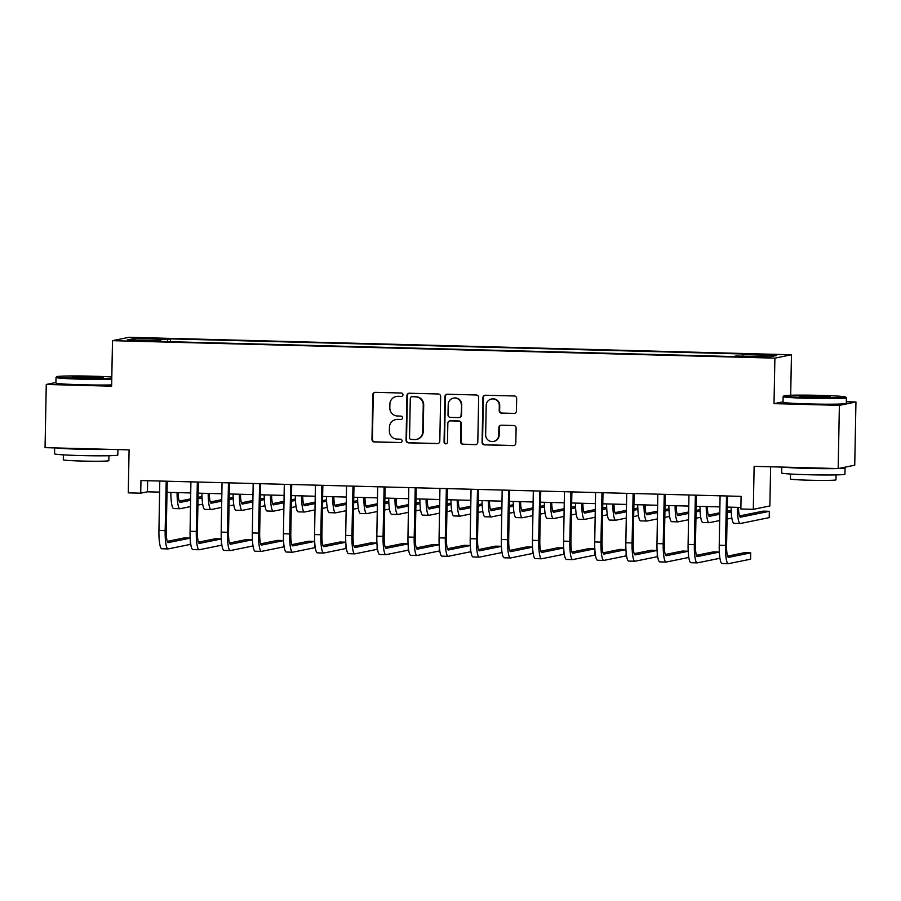 <?xml version="1.0" encoding="UTF-8"?>
<svg xmlns="http://www.w3.org/2000/svg" width="901" height="901" viewBox="0 0 901 901"><rect width="100%" height="100%" fill="white"/><g stroke="black" fill="none" stroke-linecap="round" stroke-linejoin="round"><path stroke-width="1.35" d="M402.961 394.796A1.734 1.712 -101.5 0 0 401.283 393.016L375.323 392.329A2.489 2.444 -101.5 0 0 372.823 394.751L371.967 439.406A2.489 2.444 -101.5 0 0 374.365 441.963L400.337 442.639A1.734 1.712 -101.5 0 0 402.083 440.949A1.734 1.712 -101.5 0 0 400.404 439.17L397.037 439.08A7.951 7.816 -101.5 0 1 389.367 430.937L389.446 427.209A7.951 7.816 -101.5 0 1 397.42 419.472L400.776 419.562A1.734 1.712 -101.5 0 0 402.522 417.873A1.734 1.712 -101.5 0 0 400.844 416.093L397.487 416.003A7.951 7.816 -101.5 0 1 389.818 407.86L389.885 404.132A7.951 7.816 -101.5 0 1 397.859 396.395L401.227 396.485A1.734 1.712 -101.5 0 0 402.961 394.796M770.411 354.465L760.883 354.6L770.411 354.465M513.942 413.48A2.489 2.444 -101.5 0 0 516.431 411.07L516.667 398.535A2.489 2.444 -101.5 0 0 514.28 395.99L485.436 395.235A2.489 2.444 -101.5 0 0 482.936 397.645L482.08 442.312A2.489 2.444 -101.5 0 0 484.479 444.857L513.322 445.623A2.489 2.444 -101.5 0 0 515.811 443.202L516.104 428.065A2.489 2.444 -101.5 0 0 513.705 425.52L501.361 425.193A2.489 2.444 -101.5 0 0 498.872 427.615L498.726 435.115A6.645 6.532 -101.5 0 1 493.511 441.456A6.645 6.532 -101.5 0 1 485.65 434.778L486.213 405.371A6.645 6.532 -101.5 0 1 491.428 399.03A6.645 6.532 -101.5 0 1 499.289 405.709L499.199 410.619A2.489 2.444 -101.5 0 0 501.598 413.165L514.381 413.39A2.489 2.444 -101.5 0 0 514.708 413.379M55.93 382.486L46.266 384.457L45.05 447.651L129.091 449.869L128.269 492.847L140.725 493.174L140.961 480.537L741.095 496.361L740.859 508.997L753.304 509.324L769.871 505.957L770.625 466.786M783.059 401.801L774.015 403.637L839.383 405.36L838.178 468.565L754.126 466.346L753.304 509.324M774.015 403.637L774.894 358.136L112.501 340.668L129.068 337.301L791.461 354.769L774.894 358.136M46.266 384.457L111.634 386.18L112.501 340.668M440.657 396.53A2.489 2.444 -101.5 0 0 438.258 393.985L409.414 393.23A2.489 2.444 -101.5 0 0 406.925 395.64L406.069 440.307A2.489 2.444 -101.5 0 0 408.457 442.853L437.3 443.619A2.489 2.444 -101.5 0 0 439.801 441.197L440.657 396.53M447.425 394.233L476.269 394.987A2.489 2.444 -101.5 0 1 478.668 397.532L477.8 442.2A2.489 2.444 -101.5 0 1 475.311 444.621L462.968 444.294A2.489 2.444 -101.5 0 1 460.569 441.749L460.918 423.628A2.489 2.444 -101.5 0 0 458.519 421.082L450.331 420.868A2.489 2.444 -101.5 0 0 447.842 423.29L447.482 442.143A1.734 1.712 -101.5 0 1 446.119 443.81A1.734 1.712 -101.5 0 1 444.058 442.053L444.936 396.643A2.489 2.444 -101.5 0 1 447.425 394.233M839.383 405.36L855.95 401.992L854.734 465.198L838.178 468.565M142.313 338.551L157.022 338.573L145.084 337.988L135.86 338.123L142.313 338.551M161.02 341.456L160.919 340.837L158.204 341.389L733.437 356.548L736.151 355.996L769.769 356.886L776.662 355.478L743.043 354.6L745.746 354.048L170.514 338.877L167.811 339.429L167.395 341.625M160.919 340.837L127.3 339.947L134.193 338.551L167.811 339.429M790.684 395.257L791.461 354.769M855.95 401.992L846.332 401.733M140.725 493.174L147.437 491.811L159.68 492.126M167.012 492.329L190.798 492.948M198.141 493.151L221.928 493.771M229.271 493.962L253.057 494.593M260.4 494.784L284.187 495.415M291.519 495.606L315.316 496.237M322.648 496.428L346.435 497.059M353.778 497.251L377.564 497.881M384.907 498.073L408.694 498.692M416.037 498.895L439.823 499.514M447.155 499.706L470.953 500.337M478.285 500.528L502.071 501.159M509.414 501.35L533.201 501.981M540.544 502.172L564.33 502.803M571.673 502.995L595.46 503.625M602.792 503.817L626.589 504.436M633.921 504.639L657.707 505.258M665.051 505.45L688.837 506.08M696.18 506.272L719.967 506.903M727.31 507.094L740.881 507.454M147.651 480.706L147.437 491.811M170.469 341.704L170.514 338.877M742.751 356.177L743.043 354.6M135.398 340.161L134.193 338.551M401.823 396.395A1.734 1.712 -101.5 0 1 401.666 396.395L398.31 396.305A7.951 7.816 -101.5 0 0 396.575 396.463L396.125 396.553M395.685 419.629L396.125 419.539A7.951 7.816 -101.5 0 1 397.87 419.382L401.227 419.472A1.734 1.712 -101.5 0 0 401.373 419.472M374.996 392.34A2.489 2.444 -101.5 0 0 373.273 394.649L372.417 439.316A2.489 2.444 -101.5 0 0 374.816 441.862L400.787 442.549A1.734 1.712 -101.5 0 0 400.934 442.549M409.099 393.241A2.489 2.444 -101.5 0 0 407.376 395.55L406.509 440.217A2.489 2.444 -101.5 0 0 408.908 442.763L437.751 443.529A2.489 2.444 -101.5 0 0 438.066 443.517M412.039 396.767A1.734 1.712 -101.5 0 0 410.293 398.467L409.538 437.672A1.734 1.712 -101.5 0 0 411.216 439.451L414.764 439.542A7.951 7.816 -101.5 0 0 422.738 431.816L423.256 405.011A7.951 7.816 -101.5 0 0 415.586 396.868L412.489 396.677A1.734 1.712 -101.5 0 0 412.106 396.71L411.656 396.8M416.499 439.395L416.949 439.305A7.951 7.816 -101.5 0 0 423.188 431.725L422.738 431.816M412.489 396.677L416.025 396.778A7.951 7.816 -101.5 0 1 423.695 404.921L423.188 431.725M449.79 420.913L450.241 420.823A2.489 2.444 -101.5 0 1 450.782 420.778L458.969 420.992A2.489 2.444 -101.5 0 1 461.368 423.538L461.019 441.659A2.489 2.444 -101.5 0 0 463.418 444.204L475.762 444.531A2.489 2.444 -101.5 0 0 476.077 444.52M447.11 394.244A2.489 2.444 -101.5 0 0 445.376 396.553L444.508 441.963A1.734 1.712 -101.5 0 0 446.333 443.743M461.278 404.831A6.645 6.532 -101.5 0 0 453.417 398.152A6.645 6.532 -101.5 0 0 448.202 404.493L448.011 414.854A2.489 2.444 -101.5 0 0 450.399 417.4L458.586 417.613A2.489 2.444 -101.5 0 0 461.087 415.192L461.729 404.74A6.645 6.532 -101.5 0 0 453.867 398.062L453.417 398.152M459.138 417.568L459.578 417.478A2.489 2.444 -101.5 0 0 461.526 415.102L461.087 415.192M461.729 404.74L461.526 415.102M491.428 399.03L491.878 398.94A6.645 6.532 -101.5 0 1 499.74 405.619L499.65 410.518A2.489 2.444 -101.5 0 0 502.037 413.075L514.381 413.39M493.511 441.456L493.962 441.366A6.645 6.532 -101.5 0 0 499.177 435.025L498.726 435.115M501.046 425.204A2.489 2.444 -101.5 0 0 499.323 427.524L499.177 435.025M485.121 395.246A2.489 2.444 -101.5 0 0 483.386 397.555L482.531 442.222A2.489 2.444 -101.5 0 0 484.929 444.767L513.773 445.533A2.489 2.444 -101.5 0 0 514.088 445.522M178.195 492.622A12.648 2.23 91.5 0 0 180.11 502.409A12.648 2.23 91.5 0 0 180.2 502.398L190.663 500.269M198.029 498.771L202.083 497.949M179.186 501.17L190.685 498.839M198.062 497.341L202.027 496.53M202.68 504.121L197.916 505.089M190.539 506.587L180.076 508.716A18.977 3.345 -88.5 0 1 179.941 508.727A18.977 3.345 -88.5 0 1 177.069 492.588M173.848 508.558A18.977 3.345 -88.5 0 1 173.713 508.569A18.977 3.345 -88.5 0 1 170.841 492.43M159.781 481.033L158.936 530.475L165.165 530.644L166.212 481.202M167.226 481.224L166.28 530.407A12.648 2.23 91.5 0 0 168.183 542.605A12.648 2.23 91.5 0 0 168.273 542.593L190.167 538.145M190.156 538.088L184.187 537.931L167.271 541.366M190.359 540.983L190.291 544.418L168.16 548.912A18.977 3.345 -88.5 0 1 168.025 548.923A18.977 3.345 -88.5 0 1 165.165 530.644M161.932 548.754A18.977 3.345 -88.5 0 1 161.797 548.765A18.977 3.345 -88.5 0 1 158.936 530.475M167.214 481.224L166.111 481.449M209.325 493.444A12.648 2.23 91.5 0 0 211.239 503.231A12.648 2.23 91.5 0 0 211.33 503.22L221.792 501.091M229.158 499.593L233.213 498.771M210.316 501.992L221.815 499.661M229.192 498.152L233.145 497.352M233.809 504.943L229.034 505.911M221.669 507.409L211.206 509.538A18.977 3.345 -88.5 0 1 211.071 509.549A18.977 3.345 -88.5 0 1 208.187 493.41M204.977 509.38A18.977 3.345 -88.5 0 1 204.842 509.392A18.977 3.345 -88.5 0 1 201.97 493.241M240.454 494.266A12.648 2.23 91.5 0 0 242.358 504.053A12.648 2.23 91.5 0 0 242.448 504.042L252.911 501.913M260.288 500.415L264.342 499.593M241.445 502.814L252.944 500.472M260.31 498.974L264.275 498.174M264.939 505.765L260.164 506.734M252.798 508.232L242.335 510.36A18.977 3.345 -88.5 0 1 242.2 510.371A18.977 3.345 -88.5 0 1 239.317 494.232M236.107 510.191A18.977 3.345 -88.5 0 1 235.972 510.214A18.977 3.345 -88.5 0 1 233.089 494.063M271.584 495.077A12.648 2.23 91.5 0 0 273.487 504.864A12.648 2.23 91.5 0 0 273.577 504.864L284.04 502.735M291.417 501.238L295.46 500.404M272.575 503.636L284.074 501.294M291.44 499.796L295.404 498.996M296.069 506.587L291.293 507.556M283.928 509.054L273.454 511.182A18.977 3.345 -88.5 0 1 273.318 511.194A18.977 3.345 -88.5 0 1 270.446 495.054M267.237 511.013A18.977 3.345 -88.5 0 1 267.101 511.025A18.977 3.345 -88.5 0 1 264.218 494.886M190.911 481.855L190.066 531.297L196.294 531.455L197.342 482.024M197.24 482.272L198.344 482.046L197.409 531.23A12.648 2.23 91.5 0 0 199.312 543.427A12.648 2.23 91.5 0 0 199.403 543.416L221.286 538.967M221.286 538.911L215.316 538.753L198.4 542.188M221.488 541.805L221.421 545.24L199.29 549.734A18.977 3.345 -88.5 0 1 199.144 549.745A18.977 3.345 -88.5 0 1 196.294 531.455M193.062 549.576A18.977 3.345 -88.5 0 1 192.927 549.587A18.977 3.345 -88.5 0 1 190.066 531.297M222.04 482.677L221.196 532.119L227.424 532.277L228.471 482.846M228.358 483.094L229.473 482.868L228.539 532.052A12.648 2.23 91.5 0 0 230.442 544.249A12.648 2.23 91.5 0 0 230.532 544.238L252.415 539.789M252.415 539.733L246.446 539.575L229.53 543.01M252.618 542.627L252.55 546.051L230.408 550.556A18.977 3.345 -88.5 0 1 230.273 550.567A18.977 3.345 -88.5 0 1 227.424 532.277M224.191 550.398A18.977 3.345 -88.5 0 1 224.045 550.41A18.977 3.345 -88.5 0 1 221.196 532.119M253.17 483.488L252.325 532.942L258.542 533.099L259.601 483.657M259.488 483.916L260.603 483.691L259.668 532.874A12.648 2.23 91.5 0 0 261.572 545.071A12.648 2.23 91.5 0 0 261.662 545.06L283.545 540.611M283.545 540.544L277.576 540.386L260.648 543.832M283.736 543.438L283.68 546.873L261.538 551.378A18.977 3.345 -88.5 0 1 261.403 551.389A18.977 3.345 -88.5 0 1 258.542 533.099M255.31 551.209A18.977 3.345 -88.5 0 1 255.174 551.221A18.977 3.345 -88.5 0 1 252.325 532.942M302.702 495.899A12.648 2.23 91.5 0 0 304.617 505.686A12.648 2.23 91.5 0 0 304.707 505.686L315.17 503.558M322.547 502.048L326.59 501.226M303.693 504.459L315.204 502.116M322.569 500.618L326.534 499.807M327.187 507.409L322.423 508.378M315.046 509.876L304.583 512.005A18.977 3.345 -88.5 0 1 304.448 512.016A18.977 3.345 -88.5 0 1 301.576 495.877M298.355 511.836A18.977 3.345 -88.5 0 1 298.22 511.847A18.977 3.345 -88.5 0 1 295.348 495.708M284.299 484.31L283.443 533.752L289.671 533.921L290.719 484.479M291.733 484.513L290.798 533.696A12.648 2.23 91.5 0 0 292.701 545.882A12.648 2.23 91.5 0 0 292.791 545.882L314.674 541.422M314.674 541.366L308.694 541.208L291.778 544.654M314.866 544.26L314.798 547.695L292.667 552.2A18.977 3.345 -88.5 0 1 292.532 552.212A18.977 3.345 -88.5 0 1 289.671 533.921M286.439 552.031A18.977 3.345 -88.5 0 1 286.304 552.043A18.977 3.345 -88.5 0 1 283.443 533.752M291.721 484.513L290.618 484.738M111.803 377.012A30.871 1.239 1.1 0 0 93.118 376.201A30.871 1.239 1.1 0 0 56.819 376.674A30.871 1.239 1.1 0 0 82.205 378.431A30.871 1.239 1.1 0 0 111.78 378.555M111.758 379.355A31.636 1.261 -178.9 0 1 82.047 379.208A31.636 1.261 -178.9 0 1 56.02 377.463A31.636 1.261 -178.9 0 1 56.042 377.418L56.819 376.674M90.393 376.764A15.441 0.619 -178.9 0 1 103.086 377.643A15.441 0.619 -178.9 0 1 84.931 377.868A15.441 0.619 -178.9 0 1 72.238 377.046A15.441 0.619 -178.9 0 1 90.393 376.764M99.335 377.947A14.675 0.586 1.1 0 0 90.246 377.553A14.675 0.586 1.1 0 0 75.966 377.496M117.907 449.576L117.806 455.028A31.636 1.261 -178.9 0 1 80.583 455.557A31.636 1.261 -178.9 0 1 54.556 453.811L54.668 447.91M110.553 449.385A31.636 1.261 -178.9 0 1 80.707 449.239A31.636 1.261 -178.9 0 1 56.504 447.955M108.931 455.737L108.841 460.67A22.773 0.912 -178.9 0 1 82.036 461.053A22.773 0.912 -178.9 0 1 63.295 459.803L63.397 454.859M111.656 384.918A31.636 1.261 -178.9 0 1 81.946 384.772A31.636 1.261 -178.9 0 1 55.918 383.026L56.02 377.463M90.46 448.856A17.209 0.687 -178.9 0 1 83.264 448.721A17.209 0.687 -178.9 0 1 76.585 448.484M820.259 395.37A30.871 1.239 1.1 0 0 783.949 395.843A30.871 1.239 1.1 0 0 809.335 397.6A30.871 1.239 1.1 0 0 845.634 397.026A30.871 1.239 1.1 0 0 820.259 395.37M845.634 397.026L846.377 397.803A31.636 1.261 -178.9 0 1 846.411 397.848A31.636 1.261 -178.9 0 1 809.188 398.377A31.636 1.261 -178.9 0 1 783.149 396.643A31.636 1.261 -178.9 0 1 783.183 396.586L783.949 395.843M817.522 395.933A15.441 0.619 -178.9 0 1 830.215 396.812A15.441 0.619 -178.9 0 1 812.06 397.037A15.441 0.619 -178.9 0 1 799.378 396.215A15.441 0.619 -178.9 0 1 817.522 395.933M826.476 397.116A14.675 0.586 1.1 0 0 817.376 396.722A14.675 0.586 1.1 0 0 803.106 396.665M843.573 467.461A31.636 1.261 -178.9 0 1 845.059 467.878L844.935 474.196A31.636 1.261 -178.9 0 1 807.724 474.726A31.636 1.261 -178.9 0 1 781.685 472.98L781.798 467.078M837.682 468.554A31.636 1.261 -178.9 0 1 807.837 468.407A31.636 1.261 -178.9 0 1 783.633 467.123M836.072 474.906L835.97 479.839A22.773 0.912 -178.9 0 1 809.177 480.222A22.773 0.912 -178.9 0 1 790.436 478.972L790.526 474.027M846.411 397.848L846.298 403.411A31.636 1.261 -178.9 0 1 809.075 403.941A31.636 1.261 -178.9 0 1 783.048 402.195L783.149 396.643M817.59 468.024A17.209 0.687 -178.9 0 1 810.393 467.889A17.209 0.687 -178.9 0 1 803.726 467.653M845.059 467.878A31.636 1.261 -178.9 0 1 838.335 468.531M333.832 496.721A12.648 2.23 91.5 0 0 335.746 506.508A12.648 2.23 91.5 0 0 335.836 506.497L346.299 504.369M353.665 502.871L357.72 502.048M334.823 505.281L346.322 502.938M353.699 501.44L357.663 500.629M358.316 508.22L353.552 509.189M346.175 510.698L335.713 512.827A18.977 3.345 -88.5 0 1 335.577 512.838A18.977 3.345 -88.5 0 1 332.706 496.688M329.484 512.658A18.977 3.345 -88.5 0 1 329.349 512.669A18.977 3.345 -88.5 0 1 326.477 496.53M364.961 497.543A12.648 2.23 91.5 0 0 366.876 507.331A12.648 2.23 91.5 0 0 366.966 507.319L377.429 505.191M384.795 503.693L388.849 502.871M365.952 506.092L377.451 503.76M384.828 502.262L388.781 501.452M389.446 509.042L384.671 510.011M377.305 511.509L366.842 513.638A18.977 3.345 -88.5 0 1 366.707 513.66A18.977 3.345 -88.5 0 1 363.824 497.51M360.614 513.48A18.977 3.345 -88.5 0 1 360.479 513.491A18.977 3.345 -88.5 0 1 357.607 497.352M396.091 498.366A12.648 2.23 91.5 0 0 397.994 508.153A12.648 2.23 91.5 0 0 398.084 508.141L408.547 506.013M415.924 504.515L419.979 503.693M397.082 506.914L408.581 504.583M415.947 503.085L419.911 502.274M420.576 509.865L415.8 510.833M408.435 512.331L397.972 514.46A18.977 3.345 -88.5 0 1 397.837 514.471A18.977 3.345 -88.5 0 1 394.953 498.332M391.744 514.302A18.977 3.345 -88.5 0 1 391.608 514.313A18.977 3.345 -88.5 0 1 388.725 498.174M427.22 499.188A12.648 2.23 91.5 0 0 429.124 508.975A12.648 2.23 91.5 0 0 429.214 508.964L439.677 506.835M447.054 505.337L451.097 504.515M428.212 507.736L439.711 505.405M447.076 503.896L451.041 503.096M451.705 510.687L446.93 511.655M439.553 513.153L429.09 515.282A18.977 3.345 -88.5 0 1 428.955 515.293A18.977 3.345 -88.5 0 1 426.083 499.154M422.873 515.124A18.977 3.345 -88.5 0 1 422.738 515.135A18.977 3.345 -88.5 0 1 419.855 498.996M458.339 500.01A12.648 2.23 91.5 0 0 460.253 509.797A12.648 2.23 91.5 0 0 460.343 509.786L470.806 507.657M478.183 506.159L482.226 505.337M459.33 508.558L470.84 506.216M478.206 504.718L482.17 503.918M482.823 511.509L478.059 512.478M470.682 513.975L460.22 516.104A18.977 3.345 -88.5 0 1 460.084 516.115A18.977 3.345 -88.5 0 1 457.212 499.976M453.991 515.935A18.977 3.345 -88.5 0 1 453.856 515.958A18.977 3.345 -88.5 0 1 450.984 499.807M315.418 485.132L314.573 534.575L320.801 534.744L321.848 485.301M321.747 485.56L322.851 485.335L321.916 534.518A12.648 2.23 91.5 0 0 323.819 546.704A12.648 2.23 91.5 0 0 323.91 546.704L345.804 542.244M345.793 542.188L339.823 542.03L322.907 545.477M345.995 545.082L345.928 548.518L323.797 553.023A18.977 3.345 -88.5 0 1 323.662 553.034A18.977 3.345 -88.5 0 1 320.801 534.744M317.569 552.854A18.977 3.345 -88.5 0 1 317.434 552.865A18.977 3.345 -88.5 0 1 314.573 534.575M346.547 485.954L345.702 535.397L351.931 535.566L352.978 486.123M352.877 486.371L353.98 486.146L353.046 535.329A12.648 2.23 91.5 0 0 354.949 547.526A12.648 2.23 91.5 0 0 355.039 547.515L376.922 543.066M376.922 543.01L370.953 542.852L354.037 546.299M377.125 545.905L377.057 549.34L354.926 553.845A18.977 3.345 -88.5 0 1 354.78 553.856A18.977 3.345 -88.5 0 1 351.931 535.566M348.698 553.676A18.977 3.345 -88.5 0 1 348.563 553.687A18.977 3.345 -88.5 0 1 345.702 535.397M377.677 486.777L376.832 536.219L383.06 536.388L384.108 486.945M383.995 487.193L385.11 486.968L384.175 536.151A12.648 2.23 91.5 0 0 386.079 548.349A12.648 2.23 91.5 0 0 386.169 548.337L408.052 543.889M408.052 543.832L402.083 543.675L385.166 547.11M408.254 546.727L408.187 550.162L386.045 554.656A18.977 3.345 -88.5 0 1 385.91 554.678A18.977 3.345 -88.5 0 1 383.06 536.388M379.828 554.498A18.977 3.345 -88.5 0 1 379.681 554.509A18.977 3.345 -88.5 0 1 376.832 536.219M408.806 487.599L407.962 537.041L414.178 537.199L415.237 487.768M415.124 488.015L416.239 487.79L415.305 536.973A12.648 2.23 91.5 0 0 417.208 549.171A12.648 2.23 91.5 0 0 417.298 549.159L439.181 544.711M439.181 544.654L433.212 544.497L416.285 547.932M439.373 547.549L439.316 550.984L417.174 555.478A18.977 3.345 -88.5 0 1 417.039 555.489A18.977 3.345 -88.5 0 1 414.178 537.199M410.946 555.32A18.977 3.345 -88.5 0 1 410.811 555.331A18.977 3.345 -88.5 0 1 407.962 537.041M439.936 488.421L439.08 537.863L445.308 538.021L446.355 488.59M446.254 488.838L447.358 488.612L446.434 537.796A12.648 2.23 91.5 0 0 448.338 549.993A12.648 2.23 91.5 0 0 448.428 549.982L470.311 545.533M470.311 545.477L464.33 545.319L447.414 548.754M470.502 548.371L470.435 551.795L448.304 556.3A18.977 3.345 -88.5 0 1 448.169 556.311A18.977 3.345 -88.5 0 1 445.308 538.021M442.076 556.142A18.977 3.345 -88.5 0 1 441.94 556.154A18.977 3.345 -88.5 0 1 439.08 537.863M489.468 500.821A12.648 2.23 91.5 0 0 491.383 510.608A12.648 2.23 91.5 0 0 491.473 510.608L501.936 508.479M509.302 506.981L513.356 506.159M490.459 509.38L501.958 507.038M509.335 505.54L513.3 504.74M513.953 512.331L509.189 513.3M501.812 514.798L491.349 516.926A18.977 3.345 -88.5 0 1 491.214 516.937A18.977 3.345 -88.5 0 1 488.342 500.798M485.121 516.757A18.977 3.345 -88.5 0 1 484.986 516.769A18.977 3.345 -88.5 0 1 482.114 500.629M471.054 489.232L470.209 538.685L476.438 538.843L477.485 489.401M477.384 489.66L478.487 489.434L477.553 538.618A12.648 2.23 91.5 0 0 479.456 550.815A12.648 2.23 91.5 0 0 479.546 550.804L501.44 546.355M501.429 546.288L495.46 546.141L478.544 549.576M501.632 549.182L501.564 552.617L479.433 557.122A18.977 3.345 -88.5 0 1 479.298 557.133A18.977 3.345 -88.5 0 1 476.438 538.843M473.205 556.953A18.977 3.345 -88.5 0 1 473.07 556.976A18.977 3.345 -88.5 0 1 470.209 538.685M520.598 501.643A12.648 2.23 91.5 0 0 522.512 511.43A12.648 2.23 91.5 0 0 522.603 511.43L533.065 509.302M540.431 507.792L544.486 506.97M521.589 510.203L533.088 507.86M540.465 506.362L544.418 505.551M545.082 513.153L540.307 514.122M532.942 515.62L522.479 517.748A18.977 3.345 -88.5 0 1 522.343 517.76A18.977 3.345 -88.5 0 1 519.46 501.62M516.25 517.579A18.977 3.345 -88.5 0 1 516.115 517.591A18.977 3.345 -88.5 0 1 513.243 501.452M502.184 490.054L501.339 539.496L507.567 539.665L508.615 490.223M508.513 490.482L509.617 490.257L508.682 539.44A12.648 2.23 91.5 0 0 510.585 551.626A12.648 2.23 91.5 0 0 510.676 551.626L532.559 547.166M532.559 547.11L526.589 546.952L509.673 550.398M532.761 550.004L532.694 553.439L510.563 557.944A18.977 3.345 -88.5 0 1 510.416 557.956A18.977 3.345 -88.5 0 1 507.567 539.665M504.335 557.775A18.977 3.345 -88.5 0 1 504.2 557.787A18.977 3.345 -88.5 0 1 501.339 539.496M551.727 502.465A12.648 2.23 91.5 0 0 553.631 512.252A12.648 2.23 91.5 0 0 553.721 512.241L564.184 510.112M571.561 508.615L575.615 507.792M552.718 511.025L564.217 508.682M571.583 507.184L575.548 506.373M576.212 513.964L571.437 514.944M564.071 516.442L553.608 518.571A18.977 3.345 -88.5 0 1 553.473 518.582A18.977 3.345 -88.5 0 1 550.59 502.443M547.38 518.402A18.977 3.345 -88.5 0 1 547.245 518.413A18.977 3.345 -88.5 0 1 544.362 502.274M533.313 490.876L532.468 540.318L538.697 540.487L539.744 491.045M539.631 491.304L540.746 491.079L539.812 540.262A12.648 2.23 91.5 0 0 541.715 552.448A12.648 2.23 91.5 0 0 541.805 552.448L563.688 547.988M563.688 547.932L557.719 547.774L540.803 551.221M563.891 550.826L563.823 554.261L541.681 558.766A18.977 3.345 -88.5 0 1 541.546 558.778A18.977 3.345 -88.5 0 1 538.697 540.487M535.464 558.597A18.977 3.345 -88.5 0 1 535.318 558.609A18.977 3.345 -88.5 0 1 532.468 540.318M582.857 503.287A12.648 2.23 91.5 0 0 584.76 513.074A12.648 2.23 91.5 0 0 584.85 513.063L595.313 510.935M602.69 509.437L606.733 508.615M583.848 511.847L595.347 509.504M602.713 508.006L606.677 507.195M607.342 514.786L602.566 515.755M595.189 517.264L584.726 519.381A18.977 3.345 -88.5 0 1 584.591 519.404A18.977 3.345 -88.5 0 1 581.719 503.254M578.51 519.224A18.977 3.345 -88.5 0 1 578.374 519.235A18.977 3.345 -88.5 0 1 575.491 503.096M564.443 491.698L563.598 541.141L569.815 541.31L570.874 491.867M571.887 491.89L570.941 541.084A12.648 2.23 91.5 0 0 572.845 553.27A12.648 2.23 91.5 0 0 572.935 553.259L594.818 548.81M594.818 548.754L588.849 548.596L571.921 552.043M595.009 551.649L594.953 555.084L572.811 559.589A18.977 3.345 -88.5 0 1 572.676 559.6A18.977 3.345 -88.5 0 1 569.815 541.31M566.583 559.42A18.977 3.345 -88.5 0 1 566.447 559.431A18.977 3.345 -88.5 0 1 563.598 541.141M571.876 491.89L570.761 492.115M613.975 504.11A12.648 2.23 91.5 0 0 615.89 513.897A12.648 2.23 91.5 0 0 615.98 513.885L626.443 511.757M633.82 510.259L637.863 509.437M614.966 512.658L626.477 510.326M633.842 508.828L637.807 508.018M638.46 515.609L633.696 516.577M626.319 518.075L615.856 520.204A18.977 3.345 -88.5 0 1 615.721 520.215A18.977 3.345 -88.5 0 1 612.849 504.076M609.628 520.046A18.977 3.345 -88.5 0 1 609.493 520.057A18.977 3.345 -88.5 0 1 606.621 503.918M595.572 492.52L594.716 541.963L600.944 542.132L601.992 492.689M601.891 492.937L602.994 492.712L602.071 541.895A12.648 2.23 91.5 0 0 603.974 554.092A12.648 2.23 91.5 0 0 604.064 554.081L625.947 549.633M625.947 549.576L619.967 549.419L603.051 552.865M626.139 552.471L626.071 555.906L603.94 560.399A18.977 3.345 -88.5 0 1 603.805 560.422A18.977 3.345 -88.5 0 1 600.944 542.132M597.712 560.242A18.977 3.345 -88.5 0 1 597.577 560.253A18.977 3.345 -88.5 0 1 594.716 541.963M645.105 504.932A12.648 2.23 91.5 0 0 647.019 514.719A12.648 2.23 91.5 0 0 647.109 514.708L657.572 512.579M664.938 511.081L668.992 510.259M646.096 513.48L657.595 511.149M664.972 509.639L668.936 508.84M669.589 516.431L664.825 517.399M657.448 518.897L646.986 521.026A18.977 3.345 -88.5 0 1 646.85 521.037A18.977 3.345 -88.5 0 1 643.978 504.898M640.757 520.868A18.977 3.345 -88.5 0 1 640.622 520.879A18.977 3.345 -88.5 0 1 637.75 504.74M626.691 493.343L625.846 542.785L632.074 542.943L633.121 493.511M633.02 493.759L634.124 493.534L633.189 542.717A12.648 2.23 91.5 0 0 635.092 554.915A12.648 2.23 91.5 0 0 635.182 554.903L657.077 550.455M657.066 550.398L651.096 550.241L634.18 553.676M657.268 553.293L657.201 556.728L635.07 561.222A18.977 3.345 -88.5 0 1 634.935 561.233A18.977 3.345 -88.5 0 1 632.074 542.943M628.842 561.064A18.977 3.345 -88.5 0 1 628.707 561.075A18.977 3.345 -88.5 0 1 625.846 542.785M676.234 505.754A12.648 2.23 91.5 0 0 678.149 515.541A12.648 2.23 91.5 0 0 678.239 515.53L688.702 513.401M696.068 511.903L700.122 511.081M677.225 514.302L688.724 511.959M696.101 510.462L700.054 509.662M700.719 517.253L695.944 518.221M688.578 519.719L678.115 521.848A18.977 3.345 -88.5 0 1 677.98 521.859A18.977 3.345 -88.5 0 1 675.097 505.72M671.887 521.679A18.977 3.345 -88.5 0 1 671.752 521.702A18.977 3.345 -88.5 0 1 668.88 505.551M707.364 506.565A12.648 2.23 91.5 0 0 709.267 516.352A12.648 2.23 91.5 0 0 709.357 516.352L719.82 514.223M727.197 512.725L731.252 511.903M708.355 515.124L719.854 512.782M727.22 511.284L731.184 510.484M731.849 518.075L727.073 519.044M719.708 520.541L709.245 522.67A18.977 3.345 -88.5 0 1 709.11 522.681A18.977 3.345 -88.5 0 1 706.226 506.542M703.017 522.501A18.977 3.345 -88.5 0 1 702.881 522.512A18.977 3.345 -88.5 0 1 699.998 506.373M738.493 507.387A12.648 2.23 91.5 0 0 740.397 517.174A12.648 2.23 91.5 0 0 740.487 517.174L769.341 511.306L763.113 511.137L739.484 515.946M769.341 511.306L769.217 517.625L740.363 523.492A18.977 3.345 -88.5 0 1 740.228 523.504A18.977 3.345 -88.5 0 1 737.356 507.364M734.146 523.323A18.977 3.345 -88.5 0 1 734.011 523.335A18.977 3.345 -88.5 0 1 731.128 507.195M657.82 494.165L656.975 543.607L663.204 543.765L664.251 494.334M664.15 494.581L665.253 494.356L664.319 543.54A12.648 2.23 91.5 0 0 666.222 555.737A12.648 2.23 91.5 0 0 666.312 555.726L688.195 551.277M688.195 551.221L682.226 551.063L665.31 554.498M688.398 554.115L688.33 557.539L666.199 562.044A18.977 3.345 -88.5 0 1 666.053 562.055A18.977 3.345 -88.5 0 1 663.204 543.765M659.971 561.886A18.977 3.345 -88.5 0 1 659.836 561.897A18.977 3.345 -88.5 0 1 656.975 543.607M688.95 494.976L688.105 544.429L694.333 544.587L695.381 495.145M696.394 495.178L695.448 544.362A12.648 2.23 91.5 0 0 697.351 556.559A12.648 2.23 91.5 0 0 697.442 556.548L719.325 552.099M719.325 552.043L713.355 551.885L696.439 555.32M719.527 554.937L719.46 558.361L697.318 562.866A18.977 3.345 -88.5 0 1 697.183 562.877A18.977 3.345 -88.5 0 1 694.333 544.587M691.101 562.697A18.977 3.345 -88.5 0 1 690.954 562.72A18.977 3.345 -88.5 0 1 688.105 544.429M696.383 495.178L695.268 495.404M720.079 495.798L719.235 545.24L725.451 545.409L726.51 495.967M726.397 496.226L727.512 496L726.578 545.184A12.648 2.23 91.5 0 0 728.481 557.37A12.648 2.23 91.5 0 0 728.571 557.37L750.702 552.865L744.485 552.696L727.558 556.142M750.702 552.865L750.589 559.183L728.447 563.688A18.977 3.345 -88.5 0 1 728.312 563.699A18.977 3.345 -88.5 0 1 725.451 545.409M722.219 563.519A18.977 3.345 -88.5 0 1 722.084 563.53A18.977 3.345 -88.5 0 1 719.235 545.24M145.072 338.63L145.084 337.988M150.557 338.753L150.568 338.134M173.713 508.569L179.941 508.727M161.797 548.765L168.025 548.923M204.842 509.392L211.071 509.549M235.972 510.214L242.2 510.371M267.101 511.025L273.318 511.194M192.927 549.587L199.144 549.745M224.045 550.41L230.273 550.567M255.174 551.221L261.403 551.389M298.22 511.847L304.448 512.016M286.304 552.043L292.532 552.212M329.349 512.669L335.577 512.838M360.479 513.491L366.707 513.66M391.608 514.313L397.837 514.471M422.738 515.135L428.955 515.293M453.856 515.958L460.084 516.115M317.434 552.865L323.662 553.034M348.563 553.687L354.78 553.856M379.681 554.509L385.91 554.678M410.811 555.331L417.039 555.489M441.94 556.154L448.169 556.311M484.986 516.769L491.214 516.937M473.07 556.976L479.298 557.133M516.115 517.591L522.343 517.76M504.2 557.787L510.416 557.956M547.245 518.413L553.473 518.582M535.318 558.609L541.546 558.778M578.374 519.235L584.591 519.404M566.447 559.431L572.676 559.6M609.493 520.057L615.721 520.215M597.577 560.253L603.805 560.422M640.622 520.879L646.85 521.037M628.707 561.075L634.935 561.233M671.752 521.702L677.98 521.859M702.881 522.512L709.11 522.681M734.011 523.335L740.228 523.504M659.836 561.897L666.053 562.055M690.954 562.72L697.183 562.877M722.084 563.53L728.312 563.699"/></g></svg>
